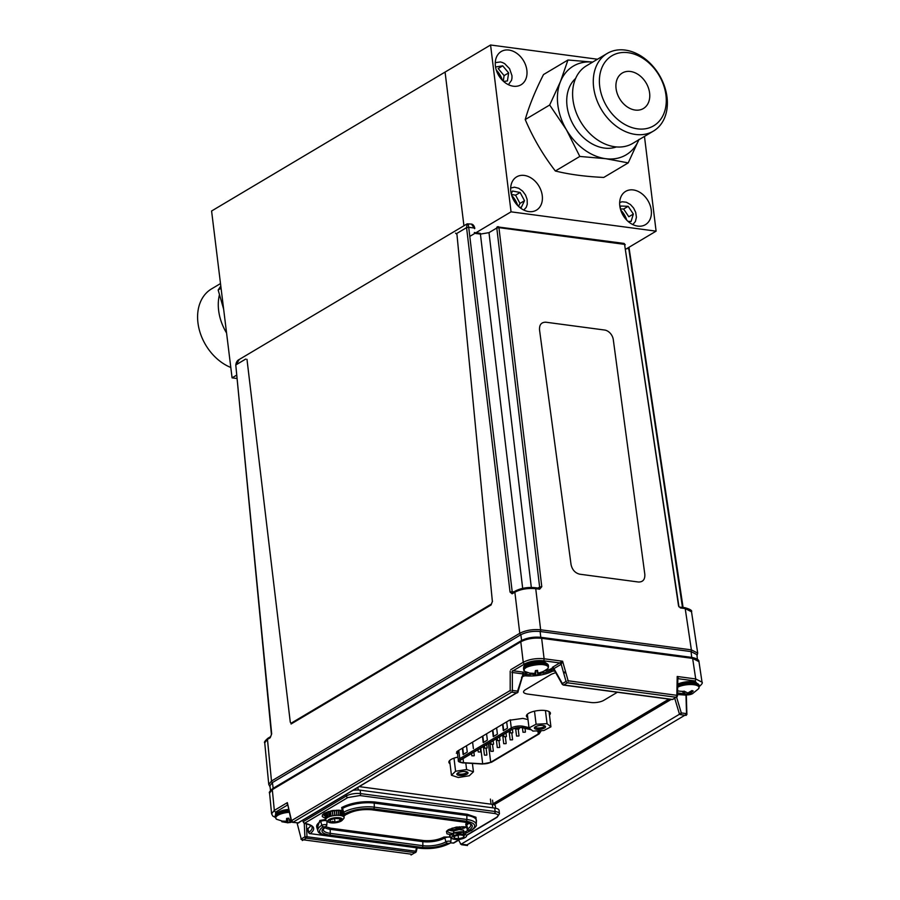 <?xml version="1.0" encoding="UTF-8"?>
<svg xmlns="http://www.w3.org/2000/svg" width="900" height="900" viewBox="0 0 900 900"><rect width="100%" height="100%" fill="white"/><g stroke="black" fill="none" stroke-linecap="round" stroke-linejoin="round"><path stroke-width="1.35" d="M597.488 59.231L490.567 45L445.072 72.079L463.939 225.765L445.072 72.079L211.59 211.005L232.076 377.854L237.083 378.517M236.745 375.075L232.076 377.854M510.817 191.419A19.361 14.445 -120.8 0 1 516.634 176.873A19.361 14.445 -120.8 0 1 538.942 186.12A19.361 14.445 -120.8 0 1 536.434 210.15A19.361 14.445 -120.8 0 1 520.673 208.17A19.361 14.445 -120.8 0 1 510.817 191.419M619.808 205.931A19.361 14.445 -120.8 0 1 625.635 191.385A19.361 14.445 -120.8 0 1 647.944 200.632A19.361 14.445 -120.8 0 1 645.435 224.662A19.361 14.445 -120.8 0 1 629.663 222.683A19.361 14.445 -120.8 0 1 619.808 205.931M495.416 66.038A19.361 14.445 -120.8 0 1 501.244 51.502A19.361 14.445 -120.8 0 1 523.553 60.75A19.361 14.445 -120.8 0 1 521.044 84.769A19.361 14.445 -120.8 0 1 505.271 82.8A19.361 14.445 -120.8 0 1 495.416 66.038M490.567 45L511.054 211.838L656.1 231.154L644.467 136.418M517.736 205.616A19.361 14.445 59.2 0 0 511.695 195.458M626.738 220.129A19.361 14.445 59.2 0 0 620.685 209.97M502.346 80.246A19.361 14.445 59.2 0 0 496.305 70.087M656.1 231.154L625.579 249.311M469.8 236.396L511.054 211.838M495.281 62.651L500.434 61.943L502.571 62.561L504.675 63.652L509.558 68.681L511.976 75.701L511.976 78.086L511.537 80.291L508.399 84.69M503.595 81.439L507.431 80.933L508.646 72.911L502.718 65.846L495.562 66.983M503.269 81.146L504.101 75.623L508.646 72.911M504.101 75.623L498.173 68.558L502.718 65.846M510.683 188.021L514.462 187.178L518.726 188.28L522.697 191.171L525.521 195.041L527.141 199.496L527.265 204.266L526.241 207.338L523.789 210.06M519.266 207.067L521.28 207.45L524.509 200.711L520.132 192.499L512.528 191.025L511.223 193.736M520.132 192.499L515.576 195.199L511.391 194.4M524.509 200.711L519.964 203.411L515.576 195.199M518.535 206.404L519.964 203.411M619.673 202.534L622.114 201.769L626.332 202.219L630.472 204.559L633.634 208.08L635.715 212.4L636.413 217.271L635.377 221.569L632.79 224.572M628.02 221.355L631.08 221.479L633.352 214.054L628.178 206.325L620.719 206.021L620.145 207.9M628.178 206.325L623.621 209.025L620.381 208.901M633.352 214.054L628.808 216.765L623.621 209.025M482.827 736.031L483.604 742.365M493.65 736.391L492.874 730.058M536.254 730.913L537.536 731.205A6.401 2.171 -7 0 1 539.449 732.465A6.401 2.171 -7 0 1 538.29 733.939L537.964 731.317M488.385 743.546L490.68 762.266L538.29 733.939M490.68 762.266A6.401 2.171 -7 0 1 482.692 763.83L480.757 748.08M463.05 758.621L463.556 762.705L482.692 763.83M463.556 762.705A6.401 2.171 -7 0 1 459.99 761.22A6.401 2.171 -7 0 1 461.149 759.758L512.651 729.101A6.401 2.171 -7 0 1 522.293 727.751L531.315 729.799M525.217 732.206L522.979 732.217L525.217 732.206M512.37 739.845L510.142 739.856L512.37 739.845M499.534 747.484L497.295 747.506L499.534 747.484M486.686 755.134L484.447 755.145L486.686 755.134M512.606 732.87L510.368 732.881L512.606 732.87M499.759 740.509L497.531 740.531L499.759 740.509M486.923 748.159L484.684 748.17L486.923 748.159M474.075 755.798L471.836 755.809L474.075 755.798M480.499 751.972L478.26 751.995L480.499 751.972M493.346 744.334L491.108 744.345L493.346 744.334M506.183 736.684L503.944 736.706L506.183 736.684M519.03 729.045L516.791 729.067L519.03 729.045M493.11 751.309L490.871 751.32L493.11 751.309M505.957 743.67L503.719 743.681L505.957 743.67M518.794 736.02L516.555 736.043L518.794 736.02M537.142 730.867L537.896 731.036C540.304 731.722 540.585 732.701 538.706 733.995L491.108 762.322L482.468 764.021L463.331 762.885A6.919 2.34 -7 0 1 462.386 762.806C459.214 762.21 458.662 761.175 460.733 759.701L512.235 729.045L521.809 727.436A6.919 2.34 -7 0 1 522.653 727.594L530.899 729.45M462.353 748.215L463.129 754.549L467.269 752.096L466.493 745.751M502.537 724.309L503.314 730.643L507.454 728.179L506.666 721.845M472.59 742.129L473.389 748.609L472.59 742.129M492.491 730.283L493.267 736.616L497.407 734.164L496.62 727.819M482.445 736.256L483.221 742.601L487.361 740.137L486.585 733.804M502.92 724.072L503.696 730.418M462.735 747.99L463.511 754.324M544.376 725.726A4.59 1.552 -7 0 1 544.421 725.85A4.59 1.552 -7 0 1 543.589 726.908A4.59 1.552 -7 0 1 538.571 728.055A4.59 1.552 -7 0 1 535.298 726.975A4.59 1.552 -7 0 1 535.298 726.84M535.399 726.773A5.625 1.901 -7 0 1 540.54 725.411A5.625 1.901 -7 0 1 545.108 726.064A5.625 1.901 -7 0 1 540.202 729.27A5.625 1.901 -7 0 1 534.679 727.335A5.625 1.901 -7 0 1 535.399 726.773M547.054 723.679L550.924 726.829L543.847 730.53L532.901 731.081L529.02 727.931L536.096 724.23L547.054 723.679L545.434 710.55M549.056 711.596L550.924 726.829M534.499 711.18L536.096 724.23M527.344 714.262L529.02 727.931M466.853 771.863A4.59 1.552 -7 0 1 466.886 771.986A4.59 1.552 -7 0 1 466.054 773.044A4.59 1.552 -7 0 1 461.036 774.191A4.59 1.552 -7 0 1 457.762 773.111A4.59 1.552 -7 0 1 457.762 772.976M457.875 772.909A5.625 1.901 -7 0 1 463.016 771.548A5.625 1.901 -7 0 1 467.572 772.2A5.625 1.901 -7 0 1 462.679 775.406A5.625 1.901 -7 0 1 457.144 773.471A5.625 1.901 -7 0 1 457.875 772.909M458.291 777.499L451.451 775.238L455.603 771.255L466.594 769.534L473.434 771.795L469.282 775.766L458.291 777.499M449.64 760.556L451.451 775.238M455.603 771.255L453.994 758.16M472.421 763.504L473.434 771.795M465.806 763.11L466.594 769.534M638.449 582.019L579.758 574.2C575.123 573.053 572.22 569.846 571.05 564.57L539.516 329.827C539.291 324.686 541.418 322.144 545.906 322.211L604.597 330.03A9.293 6.874 -122 0 1 613.294 339.66L644.827 574.391C645.064 579.544 642.938 582.086 638.449 582.019L579.758 574.2M571.05 564.57L539.516 329.827M291.06 724.005L491.062 604.991L492.502 601.166M456.941 233.37L466.571 227.632L467.134 223.864L239.254 359.471L236.07 364.804L245.7 359.066M513.202 592.549L512.19 591.671L510.041 592.031L466.571 227.632L468.709 227.284L468.248 224.201M474.188 228.004L471.409 224.066L467.134 223.864M264.735 742.804L268.762 784.462L271.485 781.031L267.469 739.395L264.735 742.804C263.88 742.387 264.949 740.869 267.93 738.259A1.552 1.159 59.2 0 0 267.469 739.395L270.214 737.752L271.676 733.86L235.789 365.141C236.138 362.228 237.296 360.338 239.254 359.471M270.529 790.357L269.887 785.812L272.396 782.572L520.841 634.736C526.365 631.969 532.8 630.889 540.124 631.496L691.065 651.589L696.926 654.66L697.399 659.239M541.778 586.699L498.938 227.644L496.789 228.004L539.629 587.059L541.778 586.699L539.64 589.185L535.736 588.668C527.794 587.97 520.83 589.14 514.868 592.178L519.773 633.285C525.746 630.281 532.699 629.111 540.641 629.786L535.736 588.668A1.552 0.889 -82.4 0 0 535.061 587.689C527.614 587.014 521.044 588.127 515.34 591.03A1.552 1.159 -120.8 0 0 514.868 592.178L512.123 593.809L510.041 592.031M270.214 737.752A1.552 1.159 59.2 0 1 270.686 736.616L271.676 733.86M471.409 224.066L471.409 224.066C473.029 224.291 474.176 225.72 474.829 228.33L474.559 228.701M475.38 233.415L480.42 234.09L488.993 232.65L496.789 228.004A1.552 1.159 59.2 0 1 497.88 226.755A1.552 0.889 97.6 0 1 498.262 226.665A1.552 0.889 97.6 0 1 498.938 227.644L624.577 244.373L678.577 606.06M678.949 606.746L624.577 244.373A1.552 0.889 -82.4 0 0 623.903 243.394L497.261 226.868M624.949 245.07L624.577 244.373M537.93 588.071L539.629 587.059L538.571 588.296M539.64 589.185A1.552 0.889 -82.4 0 0 538.954 588.206L539.077 588.24M697.691 653.085L691.526 611.809L685.204 608.569L691.369 649.856L697.691 653.119L697.028 655.65M479.363 233.19L474.311 232.526M628.605 247.523L682.481 607.455M456.345 753.232L457.425 753.03M457.312 752.074L456.66 751.86M552.364 667.361L562.601 661.23L561.173 664.301L553.748 668.722M561.173 664.301L559.789 662.94L543.398 660.769C536.276 660.173 530.033 661.219 524.678 663.908L512.19 671.344M287.303 805.163L275.76 812.025L275.332 817.166M699.221 686.363L695.002 680.951L678.623 678.769L677.216 676.485L677.835 678.994A1.552 1.147 -121.7 0 1 678.004 678.881L678.004 678.881A1.552 1.147 -121.7 0 1 678.634 678.758M698.861 686.903C701.842 684.337 702.9 682.762 702.034 682.189L695.711 678.949L677.216 676.485L676.834 695.261A1.552 0.686 1.2 0 1 677.498 695.846L677.835 678.994M686.576 695.194L677.52 694.485M275.76 812.025A1.552 1.159 -120.8 0 1 274.32 810.394L271.586 813.803L272.756 816.019L275.366 817.459M287.291 805.151L287.347 802.631L291.262 821.183A1.552 0.731 -13 0 1 291.51 820.643L510.491 690.334M521.539 677.621L522.641 676.519L523.373 672.143A1.552 0.889 97.6 0 0 522.653 673.864L511.841 672.424M523.125 673.796L517.433 691.549M543.398 660.769A1.552 0.889 -82.4 0 0 544.095 658.766C536.153 658.069 529.2 659.239 523.238 662.265L510.75 669.701M553.376 668.081L554.951 671.096M702.034 682.2L698.962 661.646L692.64 658.406L541.654 638.303C533.7 637.582 526.748 638.752 520.796 641.801L272.317 789.66L269.584 793.08C268.74 792.664 269.798 791.145 272.79 788.524L521.257 640.665C526.961 637.762 533.531 636.649 540.979 637.324A1.552 0.889 97.6 0 1 541.654 638.303L544.095 658.766L562.601 661.23L568.271 681.289M686.363 714.352L467.089 844.841L686.363 714.352M411.368 854.19L301.804 839.61L411.368 854.19M461.126 844.178L680.355 713.722L461.126 844.178M416.475 847.8L415.699 851.209L416.306 851.558L417.15 847.89M300.949 839.171L304.886 836.82L306.99 836.741L306.394 823.77M553.579 667.969L562.376 683.606A1.552 1.159 59.2 0 0 563.76 684.967A1.552 0.889 -82.4 0 1 563.377 685.058A1.552 0.889 -82.4 0 1 562.804 684.506A1.552 0.731 -29.3 0 1 562.23 684.281A1.552 0.731 -29.3 0 1 562.376 683.606L566.303 681.266M467.483 822.758L465.761 824.051L466.099 825.919M476.359 822.308L475.942 817.245L467.314 814.309L374.715 801.979C362.16 800.933 351.146 802.789 341.674 807.525L342.011 809.393M325.631 819.439L319.838 820.519L317.16 828.472M451.091 838.069L451.789 837.54M452.014 836.977L443.925 837.045C438.019 840.004 431.134 841.163 423.293 840.51L330.683 828.18L325.879 826.751M325.755 819.439L325.699 819.439A9.293 3.15 173 0 0 325.777 820.058L325.89 820.136A9.191 3.105 173 0 0 325.901 820.17L325.789 820.091A9.293 3.15 173 0 0 326.306 820.665L326.407 820.732A9.191 3.105 173 0 0 326.452 820.766L326.34 820.688A9.293 3.15 173 0 0 326.419 820.755L328.252 822.004M343.957 816.131L346.32 814.264M342.338 810.416L332.291 810.574L324.326 813.161L322.425 814.815L322.267 816.548L325.507 818.393M464.13 834.188L470.475 830.768M466.425 826.909L456.368 827.077L448.369 829.676L446.456 831.341L446.974 833.839L453.769 835.459M494.415 813.465A1.552 0.889 -82.4 0 0 495.124 811.508L360.562 793.597A10.26 3.476 173 0 0 346.354 795.982L303.21 821.655A1.552 1.159 59.2 0 0 304.639 823.241A1.552 0.956 99.5 0 1 304.2 823.32C309.994 824.794 312.593 826.02 312.019 826.976A23.299 7.886 -7 0 1 308.745 832.309A1.552 1.215 56.2 0 0 310.185 833.636C316.249 828.844 314.404 825.379 304.639 823.241L347.782 797.569L359.843 795.544L494.415 813.465C498.375 814.219 499.072 815.524 496.507 817.369L466.301 835.346M452.723 842.985A1.552 0.81 -84.2 0 0 453.026 843.143A1.552 0.81 -84.2 0 0 453.353 843.041L450.461 842.839M496.507 817.369A1.552 1.159 -120.8 0 0 497.115 817.256L499.444 813.78L499.084 810.371A10.328 3.499 173 0 0 494.741 808.087L360.18 790.178A10.328 3.499 173 0 0 352.991 790.335M302.827 820.192L303.536 822.555M310.725 825.525A22.613 7.65 173 0 1 307.71 828.63L309.127 832.736M373.556 808.875L466.166 821.205C475.526 822.994 477.169 826.076 471.105 830.452L469.114 830.183C474.469 826.324 473.017 823.613 464.76 822.038L372.161 809.707C362.599 808.909 354.218 810.315 347.017 813.926L345.026 813.668C353.205 809.561 362.711 807.964 373.556 808.875A1.552 0.889 -82.4 0 0 374.287 807.154L374.231 803.115A22.849 7.729 173 0 0 342.596 808.436A3.465 1.17 173 0 0 341.989 809.303L341.966 809.201M329.535 835.076L422.134 847.406C431.696 848.194 440.077 846.788 447.277 843.176L449.269 843.446C441.09 847.541 431.584 849.139 420.739 848.239L328.129 835.898C318.769 834.12 317.126 831.038 323.19 826.661L325.181 826.92C319.826 830.779 321.277 833.501 329.535 835.076A1.552 0.889 -82.4 0 0 330.255 833.355A16.639 5.625 -7 0 1 323.257 829.361L326.767 825.322L327.015 821.452A3.465 1.17 173 0 0 324.652 820.564A3.465 1.17 173 0 0 320.76 821.43A22.849 7.729 173 0 0 316.744 827.156L317.914 830.857A22.129 7.492 -7 0 1 321.806 825.3L320.76 821.43A1.035 0.765 -120.8 0 0 319.838 820.519M450 829.035A9.832 3.33 173 0 0 459.99 829.249M463.579 828.315A9.832 3.33 173 0 0 466.234 827.044L466.526 827.246M307.71 828.63L308.16 829.294L307.71 828.63M495.652 808.245L495.326 805.905A7.133 2.419 173 0 0 492.322 804.352L359.224 786.634M456.93 829.643L461.902 826.684M454.748 829.721L459.709 826.762M289.215 812.306A12.184 4.129 173 0 0 276.48 819.236A12.184 4.129 173 0 0 276.48 819.248L287.865 822.87M292.016 820.496L290.16 820.744L288.652 818.156A15.964 11.374 -11.7 0 1 286.616 818.449L286.369 821.284L281.655 821.081L281.869 821.756L282.116 821.194M289.418 820.215L289.957 822.465L292.252 821.239M289.957 822.465L287.707 822.791L287.651 818.325M287.719 818.314L288 822.791L281.869 821.756M288.551 809.46A11.194 3.791 173 0 0 276.514 813.881M286.909 818.415L286.931 820.339M286.695 820.766L286.774 822.544M284.782 821.554L284.861 822.308M290.565 821.992L290.295 820.732M548.28 667.395C548.347 661.028 517.793 666.551 524.801 671.467A12.184 4.129 -7 0 1 533.914 664.976A12.184 4.129 -7 0 1 548.28 667.395A12.184 4.129 -7 0 1 547.852 668.644L548.28 667.395M535.151 673.054L535.748 673.009A12.184 4.129 -7 0 1 535.151 673.054M537.514 672.795L538.256 672.671A12.184 4.129 -7 0 1 537.514 672.795M538.65 672.998L537.806 672.244L538.65 672.998L543.217 671.591L543.274 672.278L537.84 674.831A15.964 15.908 -17.3 0 1 535.793 675.067L530.077 673.83L530.033 673.133L534.836 673.447L535.466 670.579A15.964 11.408 -5.7 0 0 537.514 670.342L537.806 672.244L537.356 670.365M537.986 674.764L536.962 670.421M535.691 670.567L535.725 675.034M546.514 663.446A11.194 3.791 173 0 0 535.32 661.849A11.194 3.791 173 0 0 524.835 666.113M527.704 672.694A12.184 4.129 -7 0 1 524.801 671.467L523.676 669.555A12.499 4.23 -7 0 1 535.556 663.829A12.499 4.23 -7 0 1 548.483 666.506A12.499 4.23 173 0 0 535.556 663.829A12.499 4.23 173 0 0 523.676 669.555L523.53 668.34C524.374 667.114 521.145 665.572 532.418 662.254C540.326 661.387 544.523 661.387 545.006 662.254L548.325 665.291A12.499 4.23 173 0 0 535.41 662.625A12.499 4.23 173 0 0 523.53 668.34A12.499 4.23 -7 0 1 535.399 662.625A12.499 4.23 -7 0 1 548.325 665.291A12.499 4.23 -7 0 1 548.336 665.37M548.483 666.574A12.499 4.23 173 0 0 548.471 666.506L548.325 665.291M544.939 670.725A12.184 4.129 -7 0 1 543.116 671.456M538.447 672.84L538.751 674.303M540.506 673.582L540.394 672.829M535.545 672.502L535.523 670.579L534.836 673.447M533.002 673.684L533.081 674.46L533.002 673.684M534.938 674.741L534.881 673.403M542.88 671.771L543.274 672.278L543.217 671.591M535.793 675.067L537.84 674.831M530.347 673.211L530.426 673.931M677.689 686.227A12.499 4.23 173 0 1 679.05 685.643A12.499 4.23 173 0 1 691.965 683.674A12.499 4.23 173 0 1 699.244 686.576L698.614 688.714A12.184 4.129 173 0 0 693.574 684.697A12.184 4.129 173 0 0 679.342 686.486A12.184 4.129 173 0 0 677.666 687.217M688.894 692.775A12.184 4.129 173 0 0 689.951 692.584M687.06 692.865L687.274 694.901L681.637 694.553L685.215 693.923M684.326 693.315L682.481 691.774L684.045 691.133L687.847 693L691.942 690.57L693.191 691.009L691.133 692.82L690.863 691.515M698.614 688.714L692.381 693.776L690.244 693.754L691.133 692.82M691.762 694.046L690.278 694.564L677.554 692.955M690.761 694.395L688.984 694.789L688.883 692.685M687.274 694.901L688.984 694.789M684.877 691.808L684.877 694.035M685.35 695.048L685.17 693.956M689.873 692.269L690.244 693.754M691.043 691.369L691.627 692.449M341.213 821.059A7.447 2.52 -7 0 1 334.395 822.893A7.447 2.52 -7 0 1 328.309 822.038A7.447 2.52 -7 0 1 330.221 818.91A7.447 2.52 -7 0 1 338.906 817.706A7.447 2.52 -7 0 1 342.113 820.35A7.447 2.52 -7 0 1 341.213 821.059M343.991 818.089L343.991 818.111A9.293 3.15 -7 0 1 343.496 818.786A9.293 3.15 173 0 0 343.642 818.64A9.293 3.15 173 0 0 343.991 818.111L343.912 818.212A9.191 3.105 173 0 0 343.924 818.179L344.014 818.066A9.293 3.15 173 0 0 344.115 817.414L344.025 817.526A9.191 3.105 173 0 0 344.014 817.492L344.104 817.38A9.293 3.15 173 0 0 343.8 816.773L343.71 816.885A9.191 3.105 173 0 0 343.688 816.851L343.766 816.739A9.293 3.15 173 0 0 343.069 816.21L342.99 816.334A9.191 3.105 173 0 0 342.945 816.311L343.012 816.188A9.293 3.15 173 0 0 341.955 815.76L341.887 815.895A9.191 3.105 173 0 0 341.82 815.873L341.887 815.749A9.293 3.15 173 0 0 340.504 815.445L340.459 815.58A9.191 3.105 173 0 0 340.38 815.569L340.425 815.434A9.293 3.15 173 0 0 338.805 815.276L338.771 815.411A9.191 3.105 173 0 0 338.681 815.411L338.715 815.276A9.293 3.15 173 0 0 336.915 815.265L336.904 815.4A9.191 3.105 173 0 0 336.803 815.4L336.814 815.265A9.293 3.15 173 0 0 334.935 815.4L334.946 815.535A9.191 3.105 173 0 0 334.834 815.546L334.822 815.411A9.293 3.15 173 0 0 332.944 815.692L332.978 815.816A9.191 3.105 173 0 0 332.876 815.839L332.843 815.704A9.293 3.15 173 0 0 331.054 816.109L331.11 816.232A9.191 3.105 173 0 0 331.009 816.255L330.952 816.131A9.293 3.15 173 0 0 329.332 816.649L329.411 816.761A9.191 3.105 173 0 0 329.332 816.795L329.254 816.671A9.293 3.15 173 0 0 327.881 817.279L327.971 817.38A9.191 3.105 173 0 0 327.904 817.414L327.814 817.312A9.293 3.15 173 0 0 326.756 817.965L326.858 818.066A9.191 3.105 173 0 0 326.812 818.1L326.7 817.999A9.293 3.15 173 0 0 326.002 818.674L326.115 818.775A9.191 3.105 173 0 0 326.093 818.809L325.98 818.719A9.293 3.15 173 0 0 325.676 819.383L325.789 819.472A9.191 3.105 173 0 0 325.789 819.506L324.889 813.082L325.676 819.383A9.293 3.15 -7 0 1 325.98 818.719L325.26 812.869M329.692 814.523L329.614 816.548L329.692 814.523L329.929 816.446L329.692 814.523L330.817 814.185L329.692 814.523M334.642 813.082L334.845 815.546L334.642 813.082M331.301 822.881L336.904 822.555L341.449 820.913L342.281 818.899L338.906 817.706L333.304 818.021L328.759 819.675L327.926 821.689L331.301 822.881M335.194 818.381L339.952 818.842L339.863 820.755L335.014 822.206L330.255 821.745L330.345 819.832L335.194 818.381A5.591 1.89 -7 0 1 339.952 818.842L339.863 820.755L339.615 818.696L339.863 820.755L335.014 822.206L334.553 818.46L335.014 822.206L330.255 821.745L330.345 819.832M330.041 820.058L330.255 821.745L330.041 820.058M338.175 810.18L338.805 815.276A9.293 3.15 -7 0 1 340.425 815.434L339.795 810.248M325.294 812.857L326.002 818.674A9.293 3.15 -7 0 1 326.7 817.999L326.025 812.486M325.699 819.405L325.699 819.45A9.293 3.15 -7 0 0 325.665 819.709A9.293 3.15 -7 0 0 325.777 820.058M343.181 816.278L342.54 811.046M326.081 812.464L326.756 817.965A9.293 3.15 -7 0 1 327.814 817.312L327.161 812.014M334.316 810.383L334.935 815.4A9.293 3.15 -7 0 1 336.814 815.265L336.195 810.225M332.325 810.664L332.944 815.692A9.293 3.15 -7 0 1 334.822 815.411L334.215 810.394M341.291 810.405L341.955 815.771A9.293 3.15 -7 0 1 343.012 816.188L342.326 810.585M339.874 810.248L340.504 815.445A9.293 3.15 -7 0 1 341.887 815.749L341.224 810.394M343.395 813.454L343.8 816.773A9.293 3.15 -7 0 1 344.104 817.38L343.665 813.758L344.115 817.414A9.293 3.15 -7 0 1 344.115 817.436A9.293 3.15 -7 0 1 344.014 818.066M336.296 810.225L336.915 815.265A9.293 3.15 -7 0 1 338.715 815.276L338.085 810.18M330.424 811.046L331.054 816.109A9.293 3.15 -7 0 1 332.843 815.704L332.224 810.675M327.229 811.991L327.881 817.279A9.293 3.15 -7 0 1 329.254 816.683L328.624 811.519M330.176 821.7L329.985 820.114M329.546 816.57L329.096 812.914A9.293 3.15 173 0 0 330.671 813.004M328.939 812.903A9.293 3.15 173 0 0 329.006 812.914L329.468 816.604M329.906 820.192L330.086 821.655M339.863 820.755L339.952 818.842A5.591 1.89 -7 0 1 340.2 818.977A5.591 1.89 -7 0 1 339.863 820.755A5.591 1.89 -7 0 1 335.014 822.206L339.863 820.755M332.505 821.273L335.014 822.206A5.591 1.89 -7 0 1 330.255 821.745M328.759 811.474L329.389 816.626M329.411 816.761L328.702 811.496M454.77 839.329C446.839 838.361 456.233 833.018 463.613 834.3C471.544 835.268 462.15 840.611 454.77 839.329M459.832 834.851L464.287 835.504L463.646 837.472L458.55 838.778L454.095 838.125L454.736 836.156L459.832 834.851M458.089 835.065L458.55 838.778L463.646 837.472L464.287 835.504M463.252 834.255L463.635 830.205L464.152 834.39M463.646 837.472L463.354 835.099M463.635 830.205L459.191 829.553L454.084 830.857L453.442 832.815L457.897 833.467L462.994 832.163M458.01 834.435L457.897 833.467M454.095 838.125L453.926 836.775M453.791 835.661L453.442 832.815M450.619 837.349L450.506 837.27C445.781 834.457 460.912 829.957 466.605 832.477L466.526 832.601A9.191 3.105 173 0 0 466.47 832.579L466.537 832.455A9.293 3.15 173 0 0 461.891 831.769L461.869 831.904A9.191 3.105 173 0 0 461.779 831.904L461.79 831.769A9.293 3.15 173 0 0 459.945 831.836L459.945 831.971A9.191 3.105 173 0 0 459.844 831.982L459.844 831.847A9.293 3.15 173 0 0 457.942 832.061L457.965 832.185A9.191 3.105 173 0 0 457.864 832.207L457.841 832.072C457.301 827.629 457.301 827.629 457.841 832.072A9.293 3.15 173 0 0 455.996 832.421L456.041 832.545A9.191 3.105 173 0 0 455.94 832.567L455.895 832.444A9.293 3.15 173 0 0 454.185 832.905L454.252 833.029A9.191 3.105 173 0 0 454.162 833.051L454.095 832.939A9.293 3.15 173 0 0 452.599 833.501L452.689 833.614A9.191 3.105 173 0 0 450.225 837.011M465.817 826.965A9.293 3.15 173 0 1 453.881 829.496A9.293 3.15 173 0 0 465.817 826.965A9.293 3.15 173 0 1 453.881 829.496A9.293 3.15 173 0 0 465.817 826.965A9.293 3.15 173 0 1 453.881 829.496A9.293 3.15 173 0 0 465.817 826.965A9.293 3.15 173 0 1 453.881 829.496A9.293 3.15 173 0 0 465.817 826.965A9.293 3.15 173 0 1 453.881 829.496A9.293 3.15 173 0 0 459.956 829.069A9.293 3.15 173 0 0 461.846 828.641A9.293 3.15 173 0 0 463.545 828.09M246.982 359.336L290.228 721.721A2.07 1.17 -81.3 0 0 291.094 723.026A2.07 1.17 -81.3 0 0 291.611 722.914L491.389 604.035L492.368 601.436L456.952 234.394L455.569 233.134M491.389 604.035L291.611 722.914M291.218 723.038A2.07 1.17 -81.3 0 0 291.341 723.071A2.07 1.17 -81.3 0 0 291.859 722.947M554.827 671.119L554.58 671.085A2.07 0.698 173 0 0 551.835 671.501A20.655 6.986 -7 0 1 525.96 675.844A2.07 0.698 173 0 0 523.26 676.339L522.517 676.789M492.986 803.779L668.891 699.109M457.582 754.279L457.886 750.881L509.299 720.281L522.855 718.391L527.996 719.572M450.034 763.729A12.082 4.084 -7 0 1 448.886 762.255A12.082 4.084 -7 0 1 451.069 759.476A12.082 4.084 -7 0 1 457.931 757.114M527.771 717.705A12.082 4.084 -7 0 1 526.421 716.119A12.082 4.084 -7 0 1 528.604 713.34A12.082 4.084 -7 0 1 541.8 710.336A12.082 4.084 -7 0 1 550.406 713.183A12.082 4.084 -7 0 1 549.472 715.039M523.046 674.617L523.08 674.899A2.07 0.698 -7 0 1 525.78 674.393A20.655 6.986 173 0 0 530.707 674.561A20.655 6.986 -7 0 1 525.78 674.393A2.07 0.698 173 0 0 523.08 674.899L523.26 676.339M542.824 673.087A20.655 6.986 173 0 0 551.655 670.05A20.655 6.986 -7 0 1 542.824 673.087M554.006 669.6A2.07 0.698 173 0 0 551.655 670.05A2.07 0.698 -7 0 1 554.006 669.6M448.988 761.512A12.082 4.084 173 0 0 449.854 762.278A12.082 4.084 -7 0 1 448.988 761.512M526.523 715.376A12.082 4.084 173 0 0 527.591 716.265A12.082 4.084 -7 0 1 526.523 715.376M549.293 713.599A12.082 4.084 173 0 0 550.125 712.474A12.082 4.084 -7 0 1 549.293 713.599M525.96 675.844L525.611 672.952A20.655 6.986 173 0 0 527.096 673.054M545.974 670.759A20.655 6.986 173 0 0 551.475 668.61L551.835 671.501M553.41 668.16A2.07 0.698 173 0 0 551.475 668.61M525.611 672.952A2.07 0.698 173 0 0 523.215 673.29M617.389 692.246L603.799 700.335A9.293 3.15 -7 0 1 590.94 702.495L527.389 694.035C523.159 693.225 522.416 691.841 525.161 689.861L551.452 674.212L555.683 672.626M564.322 672.053L565.706 672.244M525.161 689.861L551.452 674.212M616.072 88.538A20.655 15.401 -120.8 0 1 622.283 73.024A20.655 15.401 -120.8 0 1 646.076 82.89A20.655 15.401 -120.8 0 1 643.399 108.517A20.655 15.401 -120.8 0 1 626.58 106.414A20.655 15.401 -120.8 0 1 616.072 88.538M665.955 95.175A40.781 30.431 59.2 0 0 612.236 55.575A40.781 30.431 59.2 0 0 620.336 121.556A40.781 30.431 59.2 0 0 665.955 95.175M667.012 97.144A45.18 33.705 59.2 0 0 644.018 58.05A45.18 33.705 59.2 0 0 607.23 53.438A45.18 33.705 59.2 0 0 601.369 109.496A45.18 33.705 59.2 0 0 653.434 131.085A45.18 33.705 59.2 0 0 667.012 97.144M607.23 53.438L586.541 65.745A45.18 33.705 59.2 0 0 572.962 99.686A45.18 33.705 59.2 0 0 595.957 138.791A45.18 33.705 59.2 0 0 632.745 143.392L653.434 131.085M575.629 78.457A40.275 30.037 59.2 0 0 573.93 125.82A40.275 30.037 59.2 0 0 616.376 146.936M638.876 139.748A51.626 38.509 -120.8 0 1 605.666 158.681A51.626 38.509 -120.8 0 1 566.404 129.735A51.626 38.509 -120.8 0 1 560.486 81.517A51.626 38.509 -120.8 0 1 592.673 62.1M592.695 62.089L567.956 60.008L560.486 81.517L549.675 105.008L566.404 129.735L579.803 156.442L605.666 158.681L628.211 162.889L639.011 139.399M549.675 105.008L525.229 119.554C533.07 138.004 543.116 155.16 555.356 171L579.803 156.442M567.956 60.008L543.51 74.554C535.219 90.866 529.132 105.862 525.229 119.554M555.356 171C569.295 174.454 585.428 176.602 603.765 177.435L628.211 162.889M230.805 367.481A45.18 33.705 -120.8 0 1 213.57 355.421A45.18 33.705 -120.8 0 1 197.955 322.841A45.18 33.705 -120.8 0 1 211.534 288.9L220.5 283.567M226.564 332.989A45.18 33.705 -120.8 0 1 218.644 310.534A45.18 33.705 -120.8 0 1 219.42 294.885M223.639 309.161L218.16 290.002L220.804 286.054M221.074 288.27L218.16 290.002M567.697 680.726L676.834 695.317M451.822 837.866L450.562 837.304M522.653 727.594A1.035 0.709 -77.2 0 0 523.249 726.3A7.954 2.689 173 0 0 511.279 727.976A1.035 0.765 59.2 0 0 512.235 729.045M510.277 719.775L511.279 727.976L459.776 758.621A1.035 0.765 59.2 0 0 460.733 759.701M458.764 750.352L459.776 758.621A7.954 2.689 173 0 0 458.336 760.444C457.841 761.535 459.439 762.367 463.151 762.952L463.331 762.885M462.983 762.863L482.468 764.021M482.119 763.999L491.512 762.244A1.035 0.765 -120.8 0 1 491.108 762.322M491.771 761.918A1.035 0.765 -120.8 0 1 491.512 762.244L539.123 733.916A1.035 0.765 -120.8 0 1 538.706 733.995M539.123 733.916L540.866 731.317A7.954 2.689 173 0 0 540.551 730.699M528.986 727.594L523.249 726.3M520.762 634.781A1.552 1.159 59.2 0 1 519.773 633.285L271.485 781.031A1.552 1.159 59.2 0 0 272.475 782.528M515.34 591.03L512.595 592.673A1.552 1.159 59.2 0 0 512.123 593.809M513.9 591.896L512.19 591.671L468.709 227.284L474.66 228.071M521.629 640.451L520.841 634.736M273.184 788.288L272.396 782.572M680.276 607.916L685.204 608.569A1.552 0.889 -82.4 0 0 684.518 607.59A1.552 0.889 -82.4 0 0 684.135 607.68L679.219 607.016M690.952 651.577A1.552 0.889 97.6 0 0 691.369 649.856L540.641 629.786A1.552 0.889 -82.4 0 1 540.236 631.508M480.33 233.37L522.686 588.375M538.954 588.206L535.061 587.689M540.124 631.496L540.776 637.29M488.993 232.65L531.326 587.441M691.717 657.394L691.065 651.589M629.269 249.3L627.165 248.377M512.561 670.702L523.373 672.143M695.002 680.951A1.552 0.889 -82.4 0 0 695.711 678.949L692.64 658.406A1.552 0.889 -82.4 0 0 691.965 657.428C696.791 658.474 699.131 659.88 698.962 661.646M670.41 699.311L493.493 804.577M297.416 822.881A1.552 0.889 -82.4 0 0 297.765 823.061A1.552 0.889 -82.4 0 0 298.147 822.971L292.95 822.285A1.552 1.159 59.2 0 1 291.51 820.643L287.347 802.631L274.32 810.394L272.317 789.66A1.552 1.159 -120.8 0 1 272.79 788.524M521.696 677.081L522.641 676.519M524.678 663.908A1.552 1.159 -120.8 0 1 523.238 662.265L520.796 641.801A1.552 1.159 -120.8 0 1 521.257 640.665M563.434 672.221L565.796 672.536M686.34 695.543L686.88 714.566M676.609 697.207L681.446 713.396M680.895 712.879L686.903 713.678M686.531 714.15L686.002 695.61M494.1 804.78L671.175 699.413M466.47 844.841L460.474 844.043M302.344 840.521L306.27 838.181A1.552 1.159 -120.8 0 1 304.886 836.82L304.267 823.331M297.079 822.971L301.354 839.509M510.188 691.031L510.199 671.096M511.965 690.39L517.972 691.189M512.359 671.018L512.359 690.964M566.179 681.919L561.195 664.29M565.92 672.975L563.558 672.66M677.216 696.229A1.552 1.159 -120.8 0 1 676.125 697.264L672.457 699.446A1.552 1.159 59.2 0 0 673.076 699.322L677.498 695.846M566.989 682.729L676.125 697.264A1.552 0.889 97.6 0 0 676.834 695.261M540.596 637.403A1.552 0.889 97.6 0 1 540.979 637.324L691.965 657.428M680.175 714.6L686.171 715.399M674.741 698.332L679.421 713.992M458.64 840.15L460.834 844.065M467.494 845.516L461.498 844.717M416.07 851.625A1.552 1.159 -120.8 0 1 414.979 852.66L411.041 855M291.262 821.183L292.567 822.375A1.552 0.889 97.6 0 0 292.95 822.285L511.931 691.976M522.281 677.183L517.77 692.471M518.164 691.886L299.216 822.184M511.245 692.1L517.241 692.899M673.076 699.322L672.075 699.525A1.552 0.889 97.6 0 0 672.457 699.446L563.76 684.967L567.697 682.627M554.288 670.151L562.23 684.281L563.377 685.058L672.075 699.525A1.552 0.889 97.6 0 1 671.738 699.345M414.979 852.66L306.27 838.181A1.552 0.889 -82.4 0 0 306.99 836.741L415.699 851.209A1.552 0.889 97.6 0 1 414.979 852.66M299.16 822.375A1.552 1.159 -120.8 0 1 298.147 822.971L517.106 692.685M459.652 839.295L453.353 843.041A1.552 1.159 59.2 0 0 453.971 842.929L460.204 839.216M326.621 835.819L310.185 833.636A1.552 0.889 97.6 0 1 309.803 833.726L308.52 832.613L307.496 828.979M341.674 807.525A1.035 0.765 -120.8 0 1 342.596 808.436L343.642 812.306A22.129 7.492 -7 0 1 374.287 807.154L466.886 819.484L466.83 815.456L374.231 803.115A1.035 0.596 -82.4 0 1 374.715 801.979M467.314 814.309A1.035 0.596 -82.4 0 0 466.83 815.456A22.849 7.729 173 0 1 476.449 820.935L476.201 824.805A22.129 7.492 -7 0 0 466.886 819.484A1.552 0.889 -82.4 0 1 466.166 821.205M465.761 824.051A1.035 0.765 -120.8 0 1 466.684 824.951A3.465 1.17 173 0 0 466.076 825.817L466.054 825.716M468.832 823.241A15.919 5.389 -7 0 1 466.684 824.951L467.73 828.821A2.745 0.934 -7 0 0 467.246 829.519L466.076 825.817M330.683 828.18A1.035 0.596 -82.4 0 0 330.199 829.316A15.919 5.389 -7 0 1 324.686 827.55M423.293 840.51A1.035 0.596 -82.4 0 0 422.809 841.646L330.199 829.316L330.255 833.355L422.865 845.685L422.809 841.646A15.919 5.389 -7 0 0 444.848 837.945L445.894 841.815A16.639 5.625 -7 0 1 422.865 845.685A1.552 0.889 -82.4 0 1 422.134 847.406M443.925 837.045A1.035 0.765 -120.8 0 1 444.848 837.945A3.465 1.17 173 0 1 448.74 837.079A3.465 1.17 173 0 1 451.103 837.979L450.787 838.091M325.226 816.064A10.845 3.667 -7 0 1 323.46 814.41L328.354 811.597L338.119 810.18L342.405 810.596M467.82 830.351A10.901 3.69 -7 0 1 467.156 830.79A10.901 3.69 -7 0 1 464.074 832.129M453.521 833.456A10.901 3.69 -7 0 1 447.48 830.936L452.295 828.146L463.556 826.717L466.481 827.089M360.18 790.178L360.562 793.597A1.552 0.889 97.6 0 1 359.843 795.544M346.14 794.419L346.354 795.982A1.552 1.159 59.2 0 0 347.782 797.569M499.444 813.78A10.26 3.476 173 0 0 495.124 811.508L494.741 808.087M341.989 809.303L343.159 812.992A2.745 0.934 -7 0 1 343.642 812.306A1.552 1.159 -120.8 0 0 345.026 813.668M464.04 821.936A1.552 0.889 -82.4 0 0 464.377 822.127C469.485 823.376 471.577 824.22 470.655 824.648A16.639 5.625 -7 0 1 467.73 828.821A1.552 1.159 -120.8 0 0 469.114 830.183M323.19 826.661A1.552 1.159 -120.8 0 1 321.806 825.3A2.745 0.934 -7 0 1 324.889 824.614A2.745 0.934 -7 0 1 326.767 825.322M447.277 843.176A1.552 1.159 -120.8 0 1 445.894 841.815A2.745 0.934 -7 0 1 448.976 841.129A2.745 0.934 -7 0 1 450.855 841.837L451.103 837.979M448.447 829.913A10.856 3.679 173 0 0 454.027 831.026M372.161 809.707A1.552 0.889 97.6 0 1 371.779 809.798L464.377 822.127A1.552 0.889 -82.4 0 0 464.76 822.038M347.017 813.926A1.552 1.159 59.2 0 0 347.625 813.814C354.454 810.371 362.498 809.033 371.779 809.798A1.552 0.889 97.6 0 1 371.441 809.617M471.105 830.452A1.552 1.159 59.2 0 0 471.713 830.329C475.571 827.246 477.067 825.401 476.201 824.805M420.007 848.137A1.552 0.889 -82.4 0 0 420.356 848.317A1.552 0.889 -82.4 0 0 420.739 848.239M328.129 835.898A1.552 0.889 97.6 0 1 327.746 835.988A1.552 0.889 97.6 0 1 327.397 835.796M325.181 826.92A1.552 1.159 59.2 0 0 325.789 826.808M449.269 843.446A1.552 1.159 59.2 0 0 449.876 843.322L450.855 841.837M492.795 807.829L492.322 804.352M357.896 787.421L358.245 790.02M490.41 799.076L491.04 804.184M451.744 828.326L451.879 829.496M289.012 811.429A12.499 4.23 173 0 0 275.344 817.301L276.48 819.236M288.731 810.225A12.499 4.23 173 0 0 275.197 816.109L275.884 813.904L277.684 812.363L283.264 810.202L288.54 809.381M691.178 691.616A12.499 4.23 173 0 0 693.113 691.099M699.244 686.576L699.097 685.373A12.499 4.23 173 0 0 691.808 682.459A12.499 4.23 173 0 0 678.893 684.428A12.499 4.23 173 0 0 677.722 684.923M677.599 690.773A12.499 4.23 173 0 0 682.808 691.357M525.442 731.914L525.004 728.37M522.979 732.217L522.439 727.785M512.595 739.564L511.808 733.129M510.142 739.856L509.074 731.227M499.759 747.202L498.96 740.768M497.295 747.506L496.238 738.877M486.911 754.841L486.124 748.418M484.447 755.145L483.39 746.516M512.831 732.589L512.415 729.248M510.368 732.881L510.098 730.631M499.984 740.227L499.579 736.886M497.531 740.531L497.25 738.27M487.147 747.866L486.731 744.525M484.684 748.17L484.402 745.909M474.3 755.516L473.895 752.175M471.836 755.809L471.566 753.559M480.724 751.691L480.308 748.35M478.26 751.995L477.99 749.734M493.56 744.053L493.155 740.711M491.108 744.345L490.826 742.095M506.407 736.403L506.002 733.061M503.944 736.706L503.674 734.445M519.255 728.764L519.097 727.526M516.791 729.067L516.634 727.785M493.335 751.028L492.548 744.592M490.871 751.32L489.814 742.691M506.171 743.377L505.384 736.954M503.719 743.681L502.661 735.053M519.019 735.739L518.231 729.304M516.555 736.043L515.576 728.01M458.336 760.444L457.223 751.331M540.866 731.317L540.788 730.688M271.395 734.209L235.789 365.141M270.686 736.616L267.93 738.259M268.762 784.474L270.023 786.769M623.903 243.394L625.23 244.699M691.526 611.809C692.393 610.538 690.064 609.131 684.518 607.59M683.089 607.534L628.976 247.297M271.586 813.803L269.584 793.069M292.567 822.375L298.766 822.859M416.306 851.558L415.586 852.548M453.971 842.929L450.36 842.951M497.115 817.256L466.436 835.515M304.2 823.32L302.49 820.384M343.159 812.992C344.464 814.624 345.96 814.894 347.625 813.814M467.246 829.519C468.551 831.139 470.048 831.42 471.713 830.329M317.914 830.857C318.251 833.141 321.525 834.851 327.746 835.988L420.356 848.317C431.539 849.319 441.371 847.654 449.876 843.322M493.065 804.476L492.548 800.19M291.825 822.06L290.014 822.555M275.355 817.324L275.197 816.109M524.801 671.467L535.759 675.124M548.483 666.506L547.852 668.644L537.919 674.876M677.734 684.135L679.241 683.471C685.294 681.457 690.795 681.075 695.722 682.312L699.097 685.373M342.157 820.305L343.642 818.64M325.665 819.686L324.855 813.105M344.115 817.425L343.665 813.769"/></g></svg>
